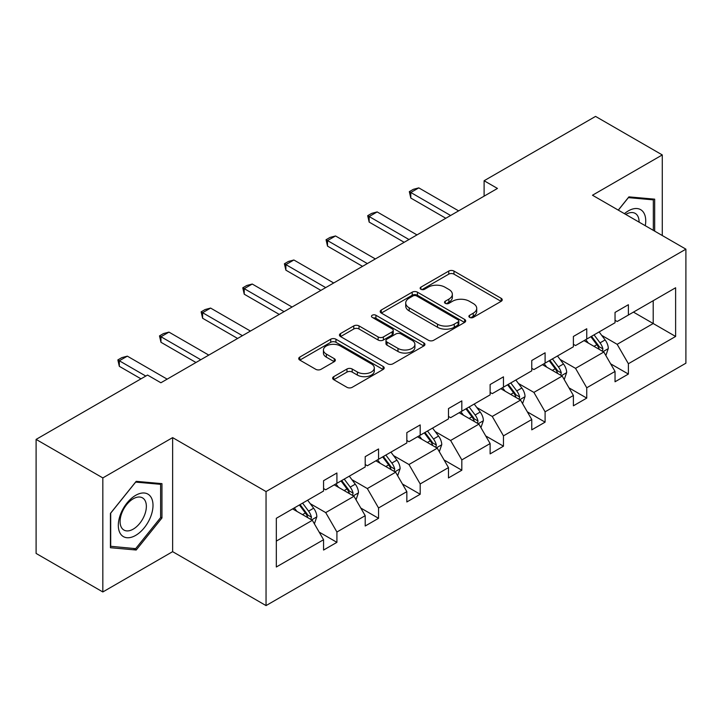 <?xml version="1.0" encoding="UTF-8"?>
<svg xmlns="http://www.w3.org/2000/svg" width="722" height="722" viewBox="0 0 722 722"><rect width="100%" height="100%" fill="white"/><g stroke="black" fill="none" stroke-linecap="round" stroke-linejoin="round"><path stroke-width="1.08" d="M469.643 317.391A2.59 1.498 0 0 0 473.307 317.391L501.149 301.327A3.709 2.139 0 0 0 502.232 299.81A3.709 2.139 0 0 0 501.149 298.294L453.985 271.075A3.709 2.139 0 0 0 448.75 271.075L420.908 287.139A2.59 1.498 0 0 0 420.15 288.204A2.59 1.498 0 0 0 420.908 289.26A2.59 1.498 0 0 0 424.581 289.26L428.182 287.185A11.859 6.841 0 0 1 444.951 287.185L448.876 289.45A11.859 6.841 0 0 1 452.351 294.287A11.859 6.841 0 0 1 448.876 299.134L445.275 301.209A2.59 1.498 0 0 0 444.517 302.265A2.59 1.498 0 0 0 445.275 303.33A2.59 1.498 0 0 0 448.949 303.33L452.55 301.245A11.859 6.841 0 0 1 469.318 301.245L473.244 303.52A11.859 6.841 0 0 1 476.719 308.357A11.859 6.841 0 0 1 473.244 313.195L469.643 315.279A2.59 1.498 0 0 0 468.885 316.335A2.59 1.498 0 0 0 469.643 317.391L469.643 315.279M333.735 376.649A3.709 2.139 0 0 0 332.643 378.166A3.709 2.139 0 0 0 333.735 379.673L346.966 387.317A3.709 2.139 0 0 0 352.201 387.317L383.12 369.465A3.709 2.139 0 0 0 384.203 367.949A3.709 2.139 0 0 0 383.12 366.442L335.956 339.214A3.709 2.139 0 0 0 330.721 339.214L299.801 357.065A3.709 2.139 0 0 0 298.718 358.572A3.709 2.139 0 0 0 299.801 360.088L315.785 369.312A3.709 2.139 0 0 0 321.028 369.312L334.259 361.677A3.709 2.139 0 0 0 335.342 360.161A3.709 2.139 0 0 0 334.259 358.653L326.335 354.078A9.909 5.722 0 0 1 323.429 350.026A9.909 5.722 0 0 1 329.548 344.746A9.909 5.722 0 0 1 340.351 345.982L371.397 363.906A9.909 5.722 0 0 1 374.294 367.949A9.909 5.722 0 0 1 368.175 373.238A9.909 5.722 0 0 1 357.381 372.001L352.201 369.014A3.709 2.139 0 0 0 346.966 369.014L333.735 376.649L333.735 379.673M172.63 437.622L102.831 477.919L36.1 439.4L36.1 553.431L102.831 591.959L172.63 551.662L266.048 605.596L266.048 491.565L172.63 437.622L172.63 551.662M662.282 235.525L662.282 154.932L592.482 195.229L685.9 249.162L266.048 491.565M662.282 154.932L595.551 116.404L484.11 180.744L484.11 196.149M36.1 439.4L147.541 375.061L160.88 382.768L497.458 188.442L484.11 180.744M428.444 340.27A3.709 2.139 0 0 0 433.687 340.27L464.598 322.427A3.709 2.139 0 0 0 465.681 320.911A3.709 2.139 0 0 0 464.598 319.395L417.442 292.175A3.709 2.139 0 0 0 412.199 292.175L381.288 310.018A3.709 2.139 0 0 0 380.196 311.534A3.709 2.139 0 0 0 381.288 313.05L428.444 340.27M373.283 317.96A2.59 1.498 0 0 1 375.918 318.321L375.918 315.243L423.859 342.923A3.709 2.139 0 0 1 424.942 344.43A3.709 2.139 0 0 1 423.859 345.946L392.939 363.798A3.709 2.139 0 0 1 387.705 363.798L340.549 336.569L340.549 333.546A3.709 2.139 0 0 0 339.457 335.053A3.709 2.139 0 0 0 340.549 336.569M340.549 333.546L353.78 325.902A3.709 2.139 0 0 1 359.014 325.902L378.138 336.948A3.709 2.139 0 0 0 383.382 336.948L392.154 331.876A3.709 2.139 0 0 0 393.246 330.369A3.709 2.139 0 0 0 392.154 328.853L372.245 317.355A2.59 1.498 0 0 1 371.487 316.299A2.59 1.498 0 0 1 373.084 314.918A2.59 1.498 0 0 1 375.918 315.243M102.831 477.919L102.831 591.959M276.318 518.297L323.564 491.023L323.564 480.699L336.912 472.991L336.912 483.316L365.206 466.981L365.206 456.656L378.554 448.949L378.554 459.273L406.838 442.947L406.838 432.613L420.186 424.915L420.186 435.24L448.479 418.904L448.479 408.58L461.827 400.872L461.827 411.197L490.121 394.862L490.121 384.537L503.469 376.83L503.469 387.154L531.762 370.819L531.762 360.495L545.101 352.796L545.101 363.121L573.394 346.786L573.394 336.461L586.742 328.754L586.742 339.078L615.036 322.743L615.036 312.418L628.384 304.711L628.384 315.036L675.621 287.762L675.621 336.461L628.384 363.735L628.384 374.059L615.036 381.767L615.036 371.442L586.742 387.777L586.742 398.102L573.394 405.809L573.394 395.485L545.101 411.811L545.101 422.144L531.762 429.843L531.762 419.518L503.469 435.853L503.469 446.178L490.121 453.885L490.121 443.561L461.827 459.896L461.827 470.221L448.479 477.928L448.479 467.603L420.186 483.939L420.186 494.263L406.838 501.961L406.838 491.637L378.554 507.972L378.554 518.297L365.206 526.004L365.206 515.679L336.912 532.015L336.912 542.339L323.564 550.047L323.564 539.722L276.318 566.996L276.318 518.297M266.048 605.596L685.9 363.193L685.9 249.162M334.241 484.859L353.997 496.267L325.703 512.593L310.252 503.676M325.703 512.593L336.912 532.015M353.997 496.267L365.206 515.679M323.564 488.559L325.703 489.787L336.912 483.316M375.882 460.817L395.629 472.224L367.336 488.559L351.894 479.634M367.336 488.559L378.554 507.972M395.629 472.224L406.838 491.637M365.206 464.517L367.336 465.753L378.554 459.273M417.515 436.783L437.27 448.182L408.977 464.517L393.526 455.6M408.977 464.517L420.186 483.939M437.27 448.182L448.479 467.603M406.838 440.474L408.977 441.711L420.186 435.24M459.156 412.74L478.912 424.139L450.618 440.474L435.167 431.557M450.618 440.474L461.827 459.896M478.912 424.139L490.121 443.561M448.479 416.441L450.618 417.668L461.827 411.197M500.797 388.698L520.544 400.105L492.251 416.441L476.809 407.515M492.251 416.441L503.469 435.853M520.544 400.105L531.762 419.518M490.121 392.398L492.251 393.634L503.469 387.154M542.43 364.664L562.185 376.063L533.892 392.398L518.441 383.481M533.892 392.398L545.101 411.811M562.185 376.063L573.394 395.485M531.762 368.355L533.892 369.592L545.101 363.121M584.071 340.622L603.827 352.02L575.533 368.355L560.082 359.439M575.533 368.355L586.742 387.777M603.827 352.02L615.036 371.442M573.394 344.322L575.533 345.549L586.742 339.078M633.447 312.112L653.202 323.519L617.166 344.322L601.724 335.396M617.166 344.322L628.384 363.735M675.621 336.461L653.202 323.519L653.202 300.704L675.621 287.762M615.036 320.279L617.166 321.516L628.384 315.036M276.318 541.103L312.355 520.3L292.6 508.902M312.355 520.3L323.564 539.722M610.631 363.816L628.384 374.059M568.99 387.849L586.742 398.102M527.358 411.892L545.101 422.144M485.716 435.935L503.469 446.178M444.075 459.968L461.827 470.221M402.443 484.011L420.186 494.263M360.801 508.053L378.554 518.297M319.16 532.087L336.912 542.339M654.673 231.13L654.673 199.164L628.916 196.862L618.267 210.111M161.954 517.981L161.954 483.641L136.196 481.339L110.439 513.378L110.439 547.718L136.196 550.02L161.954 517.981L160.618 517.205M470.681 317.761L473.244 316.281A11.859 6.841 0 0 0 476.719 311.435L476.719 308.357M452.351 294.287L452.351 297.374A11.859 6.841 0 0 1 448.876 302.211L446.313 303.691M501.095 301.354L453.985 274.152A3.709 2.139 0 0 0 448.75 274.152L421.946 289.63M464.553 322.454L417.442 295.253A3.709 2.139 0 0 0 412.199 295.253L381.333 313.077M458.046 321.967A2.59 1.498 0 0 0 458.804 320.911A2.59 1.498 0 0 0 458.046 319.855L416.657 295.957A2.59 1.498 0 0 0 412.984 295.957L409.184 298.15A11.859 6.841 0 0 0 405.719 302.987A11.859 6.841 0 0 0 409.184 307.825L437.478 324.16A11.859 6.841 0 0 0 454.246 324.16L458.046 321.967L458.046 325.053A2.59 1.498 0 0 0 458.804 323.998L458.804 320.911M405.719 302.987L405.719 306.074A11.859 6.841 0 0 0 409.184 310.911L409.184 307.825M458.046 325.053L454.246 327.247A11.859 6.841 0 0 1 437.478 327.247L409.184 310.911M340.594 336.596L353.78 328.988L353.78 325.902M393.246 330.369L393.246 333.447A3.709 2.139 0 0 1 392.154 334.963L383.382 340.026A3.709 2.139 0 0 1 378.138 340.026L359.014 328.988A3.709 2.139 0 0 0 353.78 328.988M375.918 318.321L423.805 345.973M397.984 348.401A9.909 5.722 0 0 0 408.787 349.647A9.909 5.722 0 0 0 414.906 344.358A9.909 5.722 0 0 0 412 340.315L401.062 333.997A3.709 2.139 0 0 0 395.827 333.997L387.046 339.06A3.709 2.139 0 0 0 385.963 340.576A3.709 2.139 0 0 0 387.046 342.084L397.984 348.401L397.984 351.488A9.909 5.722 0 0 0 408.787 352.724A9.909 5.722 0 0 0 414.906 347.435L414.906 344.358M385.963 340.576L385.963 343.654A3.709 2.139 0 0 0 387.046 345.17L387.046 342.084M397.984 351.488L387.046 345.17M374.294 367.949L374.294 371.036A9.909 5.722 0 0 1 368.175 376.324A9.909 5.722 0 0 1 357.381 375.079L352.201 372.092A3.709 2.139 0 0 0 346.966 372.092L333.781 379.709M323.429 350.026L323.429 353.112A9.909 5.722 0 0 0 326.335 357.155L326.335 354.078M334.205 361.704L326.335 357.155M383.066 369.493L335.956 342.3A3.709 2.139 0 0 0 330.721 342.3L299.856 360.116M133.471 548.449L136.196 550.02M605.857 355.54L608.303 348.446A10 5.776 -120 0 0 605.117 339.927L599.125 331.93M588.376 343.103L585.777 339.638M602.347 351.172L602.906 348.87A10 5.776 -120 0 0 600.045 342.86L594.053 334.855M591.544 336.308L598.141 345.107A5.099 2.942 60 0 1 599.07 346.659L602.906 348.87M590.849 336.705L596.841 344.71A10 5.776 60 0 1 599.332 349.43M450.618 215.49L410.791 192.494L410.791 198.045L409.329 191.646L413.327 189.335L418.796 187.873L458.623 210.869M445.808 218.261L410.791 198.045M418.796 187.873L410.791 192.494L409.329 191.646M564.216 379.573L566.671 372.489A10 5.776 -120 0 0 563.476 363.969L557.483 355.973M546.734 367.146L544.135 363.671M560.705 375.214L561.265 372.913A10 5.776 -120 0 0 558.404 366.902L552.411 358.897M549.911 360.341L556.5 369.15A5.099 2.942 60 0 1 557.429 370.693L561.265 372.913M549.207 360.747L555.2 368.743A10 5.776 60 0 1 557.691 373.473M522.575 403.616L525.029 396.531A10 5.776 -120 0 0 521.835 388.012L515.842 380.007M505.102 391.18L502.503 387.714M519.073 399.248L519.632 396.956A10 5.776 -120 0 0 516.762 390.936L510.77 382.94M508.27 384.384L514.867 393.192A5.099 2.942 60 0 1 515.788 394.735L519.632 396.956M507.575 384.79L513.568 392.786A10 5.776 60 0 1 516.059 397.506M408.977 239.533L369.159 216.537L369.159 222.087L367.688 215.688L371.686 213.378L377.164 211.916L416.982 234.903M404.176 242.303L369.159 222.087M377.164 211.916L369.159 216.537L367.688 215.688M367.336 263.566L327.517 240.579L327.517 246.121L326.046 239.731L330.053 237.421L335.522 235.959L375.35 258.945M362.534 266.346L327.517 246.121M335.522 235.959L327.517 240.579L326.046 239.731M645.278 225.706A24.539 14.169 120 0 0 624.431 213.676M639.078 222.132A18.573 10.722 120 0 0 635.234 213.405A18.573 10.722 120 0 0 625.757 214.434M618.321 210.138L628.384 197.629L653.338 199.859L653.338 230.363M651.686 198.902L653.338 199.859M150.681 516.708A24.539 14.169 120 0 0 144.337 493.009A24.539 14.169 120 0 0 120.637 514.028A24.539 14.169 120 0 0 126.982 537.728A24.539 14.169 120 0 0 150.681 516.708M144.599 514.985A18.573 10.722 120 0 0 142.514 497.882A18.573 10.722 120 0 0 121.847 512.954A18.573 10.722 120 0 0 123.94 530.056A18.573 10.722 120 0 0 144.599 514.985M110.701 546.419L110.701 513.143L135.655 482.097L160.618 484.327L160.618 517.602L135.655 548.648L110.439 546.265M158.957 483.37L160.618 484.327M480.933 427.659L483.388 420.565A10 5.776 -120 0 0 480.202 412.045L474.21 404.049M463.461 415.222L460.862 411.757M477.432 423.291L477.991 420.998A10 5.776 -120 0 0 475.13 414.979L469.138 406.982M466.629 408.426L473.226 417.226A5.099 2.942 60 0 1 474.155 418.778L477.991 420.998M465.934 408.823L471.926 416.829A10 5.776 60 0 1 474.417 421.549M325.703 287.609L285.876 264.613L285.876 270.163L284.405 263.774L288.412 261.454L293.881 259.992L333.708 282.988M320.893 290.379L285.876 270.163M293.881 259.992L285.876 264.613L284.405 263.774M439.301 451.692L441.756 444.608A10 5.776 -120 0 0 438.561 436.088L432.568 428.092M421.819 439.265L419.22 435.799M435.79 447.333L436.35 445.032A10 5.776 -120 0 0 433.489 439.021L427.496 431.016M424.987 432.469L431.585 441.268A5.099 2.942 60 0 1 432.514 442.821L436.35 445.032M424.292 432.866L430.285 440.862A10 5.776 60 0 1 432.776 445.591M284.062 311.651L244.235 288.656L244.235 294.206L242.772 287.807L246.771 285.497L252.249 284.035L292.067 307.021M279.261 314.422L244.235 294.206M252.249 284.035L244.235 288.656L242.772 287.807M397.66 475.735L400.114 468.65A10 5.776 -120 0 0 396.919 460.131L390.927 452.125M380.187 463.307L377.588 459.833M394.158 471.367L394.717 469.074A10 5.776 -120 0 0 391.847 463.055L385.855 455.059M383.355 456.503L389.952 465.311A5.099 2.942 60 0 1 390.873 466.854L394.717 469.074M382.66 456.909L388.653 464.905A10 5.776 60 0 1 391.143 469.634M242.421 335.685L202.602 312.698L202.602 318.249L201.131 311.85L205.138 309.539L210.607 308.077L250.435 331.064M237.619 338.465L202.602 318.249M210.607 308.077L202.602 312.698L201.131 311.85M356.018 499.777L358.473 492.684A10 5.776 -120 0 0 355.287 484.173L349.295 476.168M338.546 487.341L335.947 483.875M352.517 495.409L353.076 493.117A10 5.776 -120 0 0 350.215 487.097L344.223 479.101M341.714 480.545L348.311 489.345A5.099 2.942 60 0 1 349.231 490.897L353.076 493.117M341.019 480.942L347.011 488.947A10 5.776 60 0 1 349.502 493.667M200.788 359.727L160.961 336.741L160.961 342.282L159.49 335.892L163.497 333.573L168.966 332.111L208.793 355.107M195.978 362.498L160.961 342.282M168.966 332.111L160.961 336.741L159.49 335.892M314.386 523.82L316.841 516.726A10 5.776 -120 0 0 313.646 508.207L307.653 500.211M296.904 511.384L294.305 507.918M310.875 519.452L311.435 517.151A10 5.776 -120 0 0 308.574 511.14L302.581 503.135M300.072 504.588L306.67 513.387A5.099 2.942 60 0 1 307.599 514.939L311.435 517.151M299.377 504.985L305.37 512.99A10 5.776 60 0 1 307.861 517.71M145.799 376.063L119.32 360.774L119.32 366.325L117.857 359.926L121.856 357.616L127.334 356.154L167.152 379.14M140.998 378.833L119.32 366.325M127.334 356.154L119.32 360.774L117.857 359.926M473.244 316.281L473.244 313.195M445.275 303.33L445.275 301.209M448.876 302.211L448.876 299.134M420.908 289.26L420.908 287.139M448.75 274.152L448.75 271.075M453.985 274.152L453.985 271.075M501.149 301.327L501.149 298.294M381.288 313.05L381.288 310.018M412.199 295.253L412.199 292.175M417.442 295.253L417.442 292.175M464.598 322.427L464.598 319.395M437.478 327.247L437.478 324.16M454.246 327.247L454.246 324.16M359.014 328.988L359.014 325.902M378.138 340.026L378.138 336.948M383.382 340.026L383.382 336.948M392.154 334.963L392.154 331.876M423.859 345.946L423.859 342.923M346.966 372.092L346.966 369.014M352.201 372.092L352.201 369.014M357.381 375.079L357.381 372.001M334.259 361.677L334.259 358.653M299.801 360.088L299.801 357.065M330.721 342.3L330.721 339.214M335.956 342.3L335.956 339.214M383.12 369.465L383.12 366.442M603.105 351.605L608.24 348.645M600.045 342.86L605.117 339.927M593.998 346.352L596.841 344.71M561.463 375.648L566.608 372.678M558.404 366.902L563.476 363.969M552.357 370.386L555.2 368.743M519.831 399.69L524.966 396.721M516.762 390.936L521.835 388.012M510.716 394.429L513.568 392.786M478.19 423.724L483.325 420.764M475.13 414.979L480.202 412.045M469.083 418.471L471.926 416.829M436.548 447.766L441.683 444.797M433.489 439.021L438.561 436.088M427.442 442.505L430.285 440.862M394.907 471.809L400.051 468.84M391.847 463.055L396.919 460.131M385.801 466.547L388.653 464.905M353.275 495.843L358.41 492.882M350.215 487.097L355.287 484.173M344.168 490.59L347.011 488.947M311.633 519.885L316.768 516.916M308.574 511.14L313.646 508.207M302.527 514.624L305.37 512.99"/></g></svg>

